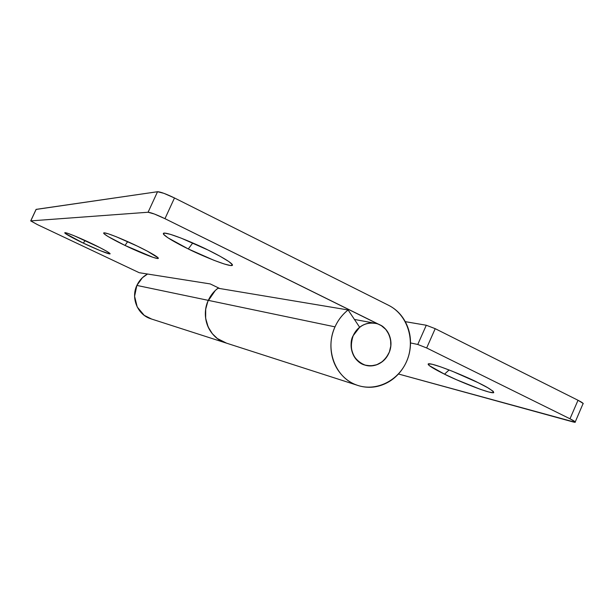 <?xml version="1.0" encoding="UTF-8"?>
<svg xmlns="http://www.w3.org/2000/svg" width="614" height="614" viewBox="0 0 614 614"><rect width="100%" height="100%" fill="white"/><g stroke="black" fill="none" stroke-linecap="round" stroke-linejoin="round"><path stroke-width="0.92" d="M91.762 243.597C98.086 246.575 110.067 252.676 110.129 253.82C109.361 254.894 90.097 246.444 83.366 243.136L85.093 240.496L83.366 243.136L65.314 233.473L65.038 232.668L68.215 233.497L74.432 235.868L100.097 247.718L106.406 251.118L109.737 253.29L109.645 253.927L100.051 250.573L83.366 243.136C76.988 240.151 63.626 233.351 64.846 232.683C67.033 232.353 85.07 240.312 91.762 243.597M137.344 246.122C144.85 249.691 158.535 256.836 158.366 258.364C157.138 259.929 133.069 249.476 125.033 245.439L127.674 241.617L125.033 245.439L108.095 236.559L104.096 233.796L104.157 232.821L108.371 233.834L116.184 236.72L137.344 246.122L147.253 251.111L158.113 257.811L157.522 258.532L152.978 257.327L125.033 245.439C117.451 241.862 101.886 233.757 103.827 232.852C107.013 232.345 129.331 242.116 137.344 246.122M208.085 250.044C217.302 254.495 233.197 263.13 232.46 265.279C230.135 267.742 198.222 254.104 188.298 248.946L192.781 242.952L188.298 248.946L167.891 237.779L163.554 234.302L164.383 233.067L170.446 234.356L180.923 238.04L208.085 250.044L220.272 256.376L228.807 261.541L232.422 264.749L230.749 265.578L224.21 263.982L213.895 260.275L188.298 248.946C178.95 244.487 160.346 234.425 163.746 233.128C168.896 232.261 198.13 244.909 208.085 250.044M36.072 209.435L157.537 191.721L163.93 193.341L174.483 197.969L388.578 305.296C407.259 314.537 415.594 340.087 406.928 360.633C398.509 381.294 374.847 392.538 355.521 384.594C334.914 376.904 324.691 348.622 335.006 326.855L208.292 300.361C200.732 316.018 208.499 336.51 223.964 342.267M575.241 421.918L583.146 403.421L578.012 400.267L435.203 328.674L426.285 325.243L405.248 321.644C401.295 314.36 395.738 308.903 388.578 305.296L174.483 197.969L164.959 218.676L174.483 197.969C166.095 193.909 160.446 191.821 157.537 191.721L148.081 212.244L157.537 191.721L36.157 209.366L30.777 220.886L148.081 212.244C150.929 212.498 156.555 214.639 164.959 218.676L379.866 324.852C384.771 327.285 388.102 331.261 389.867 336.764C391.609 342.267 391.295 347.708 388.908 353.096C386.505 358.476 382.729 362.245 377.572 364.409C372.399 366.55 367.333 366.443 362.383 364.079C357.432 361.7 354.048 357.739 352.236 352.198C350.433 346.649 350.748 341.146 353.173 335.697C358.453 325.765 366.197 321.713 376.397 323.555C388.056 326.257 394.434 341.461 388.908 353.096C383.32 363.511 375.185 367.464 364.509 364.939C352.574 359.175 348.798 349.427 353.173 335.697C355.613 330.263 359.443 326.487 364.662 324.361C369.881 322.266 374.947 322.427 379.866 324.852C387.288 327.577 394.326 341.269 388.954 352.981C383.259 363.503 375.308 367.556 365.1 365.13C352.482 362.191 348.1 343.756 353.173 335.697L359.666 327.277L353.173 335.697L351.369 341.798L351.154 346.296L351.822 350.809L353.311 354.93L355.613 358.599L359.965 362.713L365.223 365.161L371.025 365.883L376.758 364.724L382.061 361.838L386.344 357.486L389.383 351.983L390.811 345.889L390.588 339.611L389.053 334.599L385.815 329.449L381.355 325.673L164.959 218.676L154.406 214.025L148.081 212.244L30.777 220.886L37.439 224.624L139.225 272.708L210.226 283.921L219.789 288.526L210.226 283.921L139.225 272.708L37.439 224.624L30.708 220.91M226.497 343.157C221.316 341.637 216.857 338.798 213.142 334.638C209.059 330.056 206.573 324.637 205.675 318.397C204.8 312.15 205.667 306.133 208.292 300.361L335.006 326.855C338.091 320.071 342.458 314.445 348.107 309.963L217.955 288.219C213.764 291.427 210.541 295.48 208.292 300.361C210.541 295.48 213.764 291.427 217.955 288.219L348.107 309.963L359.666 327.277L348.107 309.963C342.435 314.422 338.068 320.055 335.006 326.855C331.43 334.883 330.194 343.211 331.307 351.853C332.443 360.479 335.712 367.939 341.123 374.21C346.549 380.465 353.157 384.502 360.963 386.313C368.761 388.102 376.428 387.419 383.965 384.241C391.486 381.056 397.649 375.945 402.454 368.914C407.243 361.876 409.899 354.063 410.413 345.498C410.919 336.917 409.2 328.981 405.255 321.667L426.285 325.243L417.766 344.462L426.661 347.969L569.984 418.786L575.172 421.841C575.709 422.44 574.934 422.447 572.839 421.872L398.455 373.995L575.118 422.271C575.84 422.025 574.128 420.859 569.984 418.786L426.661 347.969L435.203 328.674L578.012 400.267L569.984 418.786L578.012 400.267C582.141 402.37 583.822 403.582 583.07 403.912M30.777 220.886L36.157 209.366M477.984 382.606C487.547 387.15 492.804 390.496 493.748 392.661C489.926 394.226 452.733 378.623 444.528 374.164L449.087 369.966L444.528 374.164L456.317 379.644L480.202 389.268L488.882 392.031L493.456 392.753L493.103 391.256L487.693 387.695L477.984 382.606L452.318 371.24L440.591 366.827L432.172 364.248L428.273 363.856L429.347 365.637L444.528 374.164C437.122 370.587 425.111 364.125 428.864 363.741C435.472 363.642 469.664 378.147 477.984 382.606M224.862 342.612C208.875 337.293 200.555 316.348 208.292 300.361L136.868 285.426C130.767 297.913 137.452 314.337 150.238 318.589M410.505 342.942L417.766 344.462L410.505 342.942M151.612 319.05L144.206 315.335L137.221 306.992L134.589 296.286L136.868 285.426L142.44 277.689L147.56 274.021C142.793 276.63 139.225 280.437 136.868 285.426L208.292 300.361C210.633 295.288 214.017 291.12 218.423 287.866L215.33 290.453L207.87 301.313L205.698 309.141L205.659 318.321L208.169 326.986L212.367 333.747L217.325 338.506L226.581 343.18M417.766 344.462L426.661 347.969L435.203 328.674L426.285 325.243L417.766 344.462M158.366 258.364L158.205 257.918M232.46 265.279L232.061 264.212M356.841 385.116L225.346 342.781M30.715 220.902L36.088 209.389M493.748 392.661L493.219 391.356M224.954 342.658L150.622 318.727M354.439 319.449L373.55 322.979"/></g></svg>
